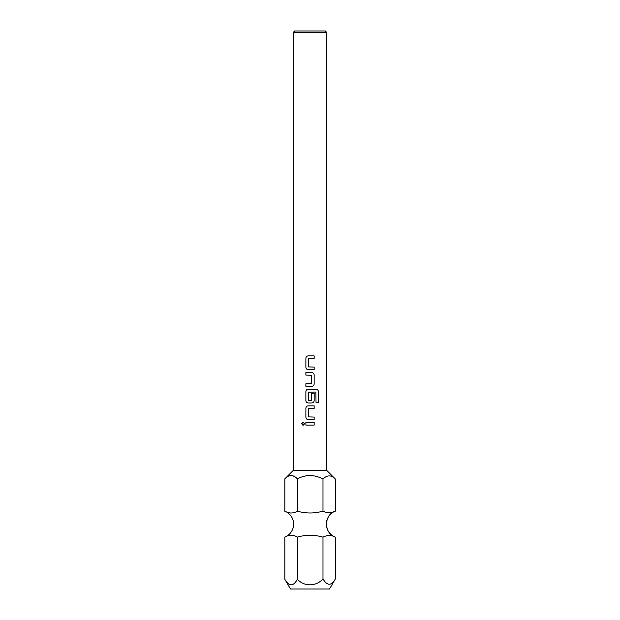 <?xml version="1.0" encoding="UTF-8"?>
<svg xmlns="http://www.w3.org/2000/svg" width="620" height="620" viewBox="0 0 620 620"><rect width="100%" height="100%" fill="white"/><g stroke="black" fill="none" stroke-linecap="round" stroke-linejoin="round"><path stroke-width="0.93" d="M303.087 422.22L301.692 423.809L303.087 425.397M304.544 423.809L303.072 422.22L301.661 423.809L303.072 425.397L304.544 423.809M284.828 579.235L290.47 589L329.53 589L335.575 578.538C331.429 586.016 327.228 586.132 322.989 578.879C316.339 586.528 304.265 586.946 297.414 579.235C293.237 586.698 289.036 586.698 284.828 579.235L284.828 537.091C289.091 534.673 293.283 534.673 297.414 537.091C306.055 534.657 314.58 534.68 322.989 537.168C327.221 534.959 331.413 534.982 335.575 537.245A13.95 13.95 0 0 1 335.575 511.019L335.575 479.26L326.74 470.425L326.74 32.395L293.26 32.395L293.26 470.425L326.74 470.425L335.575 479.26C331.359 474.85 327.166 474.788 322.989 479.058C314.418 474.463 305.9 474.401 297.414 478.857L296.585 478.059M287.974 512.469L291.175 513.104M284.828 537.091A13.95 13.95 0 0 0 284.828 511.175L284.425 511.019M287.974 535.796L291.175 535.161M326.74 32.395L325.345 31L294.655 31L293.26 32.395M308.233 355.88C306.799 356.019 306.017 356.818 305.892 358.267C306.001 356.818 306.792 356.019 308.225 355.88L314.162 355.88L314.162 358.445L308.396 358.616L308.396 366.901L314.162 367.071L314.162 369.636L314.146 367.071M308.233 369.636C306.799 369.497 306.017 368.699 305.892 367.242L305.892 358.267L305.877 367.242C306.001 368.699 306.792 369.489 308.225 369.636L314.162 369.636M311.798 386.299C313.232 386.159 314.014 385.361 314.146 383.904L314.162 374.929C314.03 373.48 313.247 372.682 311.806 372.543L305.877 372.543L305.877 375.1L311.635 375.271L311.635 383.563L305.877 383.733L305.877 386.299L311.806 386.299C313.247 386.151 314.03 385.353 314.162 383.904L314.146 374.929C314.014 373.48 313.232 372.682 311.798 372.543M318.339 402.357L318.339 391.592C318.238 390.143 317.517 389.344 316.192 389.205L308.225 389.205C306.792 389.344 306.001 390.143 305.877 391.592L305.877 400.567C306.001 402.016 306.792 402.814 308.225 402.961L311.806 402.961C313.247 402.814 314.03 402.016 314.162 400.567L314.162 393.219L311.635 393.219L311.635 400.505L308.396 400.505L308.396 392.212L315.867 392.042L316.029 402.357L318.339 402.357M308.233 405.86C306.799 406.007 306.017 406.798 305.892 408.255C306.001 406.805 306.792 406.007 308.225 405.86L314.162 405.86L314.162 408.425L308.396 408.596L308.396 416.888L314.162 417.058L314.162 419.616L314.146 417.058M308.233 419.616C306.799 419.476 306.017 418.678 305.892 417.229L305.892 408.255L305.877 417.229C306.001 418.678 306.792 419.476 308.225 419.616L314.162 419.616M305.892 422.522L305.892 425.088L305.877 422.522L314.162 422.522L314.162 425.088L314.146 422.522M305.877 425.088L314.162 425.088M294.298 476.385L291.849 475.532M284.828 478.857L293.26 470.425L284.828 478.857C288.99 474.455 293.183 474.455 297.414 478.857L297.414 511.175C293.283 513.593 289.091 513.593 284.828 511.175L284.828 478.857L293.26 470.425M335.575 578.538L335.575 537.245C323.578 533.712 323.578 514.554 335.575 511.019C331.413 513.283 327.221 513.306 322.989 511.097L322.989 479.058M322.989 511.097C314.58 513.585 306.055 513.608 297.414 511.175M297.414 537.091L297.414 579.235M322.989 537.168L322.989 578.879M314.146 408.425L314.146 405.86M316.029 402.357L318.308 402.357L318.308 391.592C318.2 390.135 317.487 389.344 316.161 389.205M308.233 389.205C306.799 389.344 306.017 390.143 305.892 391.592L305.892 400.567C306.017 402.024 306.799 402.814 308.233 402.961M311.798 402.961C313.232 402.814 314.014 402.016 314.146 400.567L314.146 393.219L311.635 393.219M305.892 372.543L305.892 375.1M305.892 383.733L305.892 386.299M314.146 358.445L314.146 355.88"/></g></svg>
